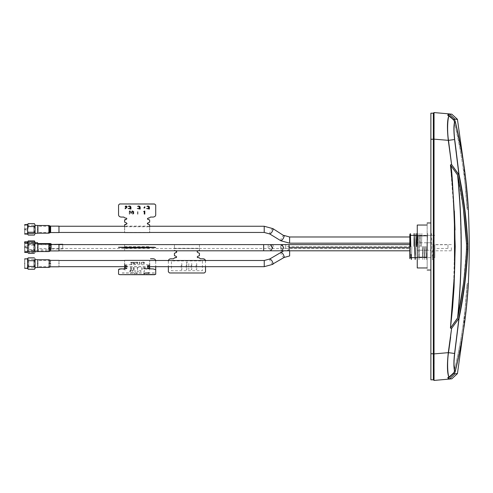<?xml version="1.0" encoding="UTF-8"?>
<svg xmlns="http://www.w3.org/2000/svg" width="493" height="493" viewBox="0 0 493 493"><rect width="100%" height="100%" fill="white"/><g stroke="black" fill="none" stroke-linecap="round" stroke-linejoin="round"><path stroke-width="0.37" stroke-dasharray="2.46 1.85" d="M451.335 247.702L451.335 250.801L451.335 247.702M434.844 247.702L434.844 250.801L434.844 247.702M410.071 247.702L410.071 250.801L410.071 247.702M289.058 250.801L289.058 244.608M410.071 248.472L410.071 244.75L410.071 248.472L285.693 248.472L285.693 244.75L285.693 248.472L281.312 248.472L282.631 246.611L281.312 244.75L279.999 246.611L281.312 248.472L272.555 248.472L273.868 246.611L272.555 244.75L271.242 246.611L272.555 248.472L37.943 248.472L37.943 246.611C37.918 250.604 37.918 250.604 37.918 246.611C37.918 250.604 37.918 250.604 37.918 246.611C37.918 242.618 37.918 242.618 37.918 246.611C37.918 242.618 37.918 242.618 37.918 246.611L37.918 251.541M410.071 244.75L37.943 244.75L37.943 246.611C37.918 242.014 37.918 242.014 37.918 246.611C37.918 251.208 37.918 251.208 37.918 246.611C37.918 251.208 37.918 251.208 37.918 246.611L37.943 244.75M434.844 246.5L434.844 257.648L434.844 246.5M410.071 235.352L410.071 257.648M447.971 244.75L447.971 248.472L447.971 244.75L434.844 244.75L434.844 248.472L434.844 244.75M447.971 248.472L434.844 248.472M174.43 244.627L174.43 248.595L199.449 248.595L199.449 244.627L174.43 244.627L174.43 248.595M199.449 244.627L199.449 248.595M455.057 120.816C458.515 134.632 461.405 149.12 463.722 164.274C465.238 172.55 468.054 200.035 468.245 208.009L467.937 207.886C466.304 178.657 461.916 149.607 454.762 120.73C461.916 149.607 466.304 178.657 467.937 207.886L468.245 208.083M463.26 331.74L467.074 283.95L466.982 285.546L467.937 285.114C466.304 314.343 461.916 343.393 454.762 372.27C461.916 343.393 466.304 314.343 467.937 285.114L468.128 283.481L467.937 285.114L468.245 284.991C468.054 292.965 465.238 320.444 463.722 328.726C461.405 343.88 458.515 358.368 455.057 372.184M468.35 283.161L467.074 283.95L466.982 285.546C465.349 314.694 460.967 343.67 453.831 372.474C460.967 343.67 465.349 314.694 466.982 285.546L468.245 284.991L468.301 283.962M468.344 283.247L468.319 283.648M449.351 379.092L454.799 374.008L453.831 372.474L448.254 377.49L449.012 377.367L447.897 377.749L449.308 379.08L434.031 380.436L434.05 378.433M448.913 377.416L454.823 372.178L448.913 377.416M448.987 377.57L447.662 377.786L448.383 378.821M457.442 373.595L454.811 373.768M454.799 374.008C458.17 373.749 458.17 373.749 454.799 374.008L454.127 373.084M455.002 372.283L449.092 377.521M449.16 377.533C447.582 375.099 447.003 362.047 448.482 352.655L448.815 350.4M454.583 353.469L448.279 352.655L451.594 328.449L458.921 318.268L454.7 353.487L459.063 318.312M454.977 372.381L453.917 361.221M455.094 372.19C453.806 368.733 453.671 362.503 454.7 353.487M450.633 337.138L451.594 328.449L450.448 328.067L453.32 298.616L455.027 229.96M458.792 318.164L451.594 328.449M460.388 282.021L457.59 318.17C462.317 270.392 462.317 222.608 457.59 174.83L463.457 209.377M463.451 283.685L466.47 249.581M464.763 284.11L459.057 318.355L458.767 318.195C463.457 295.541 466.366 272.555 467.493 249.248L467.493 243.752C466.366 220.451 463.457 197.465 458.761 174.793M464.77 284.079L467.795 249.378L466.489 249.248M466.557 246.5L466.489 243.752L467.795 243.622L464.763 208.896M461.238 251.781L460.252 208.379M457.59 174.83L450.454 164.921L451.594 164.551L458.089 173.838M464.757 208.847L459.057 174.633L455.994 148.621M454.977 120.619C453.689 124.119 453.554 130.417 454.583 139.531L458.539 170.775M455.97 148.442L455.883 147.795M455.871 147.678L455.661 146.199M455.643 146.045L454.848 140.499M454.7 139.513C453.671 130.497 453.806 124.267 455.094 120.81M448.815 142.6L451.594 164.551L458.946 174.682M454.343 211.133L450.454 164.921L454.41 217.148M448.957 377.632C447.2 373.183 446.972 364.857 448.279 352.655L434.031 353.9L434.031 139.1L433.359 139.1L433.359 379.82L434.031 380.436L433.359 379.82L433.359 353.746L433.359 379.82L430.882 379.82L430.882 353.746L433.359 353.746L433.359 139.1M467.795 249.378L467.82 248.836M467.845 247.967L467.863 246.919M467.863 246.5L467.82 244.152M468.282 208.693L468.338 209.691M467.937 207.886C468.19 210.024 468.19 210.024 467.937 207.886C468.19 210.024 468.19 210.024 467.937 207.886L466.982 207.454L467.074 209.05L466.982 207.454C465.349 178.306 460.967 149.33 453.831 120.526L453.831 120.526C460.967 149.33 465.349 178.306 466.982 207.454L467.937 207.886M468.35 209.839L467.074 209.05L463.26 161.26L454.959 120.68M454.127 119.916L454.799 118.992C458.17 119.251 458.17 119.251 454.799 118.992L449.351 113.908M457.442 119.405L454.996 119.201M447.897 115.251L449.012 115.633L448.254 115.51L453.714 120.335L447.897 115.251L449.308 113.92C452.777 114.29 452.814 114.314 449.419 113.988M448.383 114.179L449.197 113.901M447.662 115.214L448.987 115.43M454.583 139.531L448.279 140.345C446.972 128.143 447.2 119.817 448.957 115.368M434.031 137.683L434.05 129M434.05 117.155L434.05 114.542M449.197 113.895L434.031 112.564L433.359 113.18L433.359 139.254L430.882 139.254L430.882 353.746M448.482 140.345C447.028 130.922 447.564 117.864 449.16 115.467M454.823 120.822L448.913 115.584L454.823 120.822M449.092 115.479L455.002 120.717M451.594 164.551L448.279 140.345L434.031 139.1M434.05 368.672L434.05 363.988M449.419 379.012C452.814 378.686 452.777 378.71 449.308 379.08M447.897 377.749L453.714 372.665L453.979 373.219M124.63 229.35C124.63 225.19 124.63 225.19 124.63 229.35C124.63 233.503 124.63 233.503 124.63 229.35M149.65 229.35C149.65 225.19 149.65 225.19 149.65 229.35C149.65 233.503 149.65 233.503 149.65 229.35M124.63 263.589C124.63 267.742 124.63 267.742 124.63 263.589C124.63 259.435 124.63 259.435 124.63 263.589M149.65 263.589C149.65 267.742 149.65 267.742 149.65 263.589C149.65 259.435 149.65 259.435 149.65 263.589M134.835 262.492L134.447 263.749L135.199 264.34L135.199 263.749L135.785 263.749L135.199 263.502L135.199 262.522L135.945 262.116L134.835 262.492M28.797 246.611L28.797 245.989L28.797 246.611C28.797 250.093 28.797 250.093 28.797 246.611C28.797 243.129 28.797 243.129 28.797 246.611M25.581 246.611L25.581 245.989L25.581 247.227L25.581 246.611L24.989 246.611L25.581 246.611M25.581 229.35L25.581 228.727L25.581 229.35M131.138 269.683L131.668 269.381L131.428 269.881L130.62 270.121L129.881 269.911L129.795 269.049L131.36 268.155L130.688 267.761L129.573 268.321L129.795 267.742L131.514 267.699L131.569 268.605L130.035 269.455L131.138 269.683M131.532 264.236L132.069 263.934L131.828 264.433L131.021 264.673L130.281 264.464L130.195 263.601L131.76 262.707L131.089 262.313L129.967 262.874L130.195 262.294L131.914 262.251L131.964 263.157L130.435 264.008L131.532 264.236M186.816 263.638L186.816 269.628L186.2 269.628L186.2 263.638L186.816 263.638M132.968 272.524L135.255 273.972L132.968 272.524M28.804 263.589L28.804 263.589C28.804 267.07 28.804 267.07 28.804 263.589C28.804 260.107 28.804 260.107 28.804 263.589M137.559 270.09L137.559 267.791L139.143 267.502L137.153 267.502L137.153 270.09L137.559 270.09M147.487 269.049L145.916 269.196L145.916 267.502L146.883 268.987L147.259 267.502L147.623 267.502L147.487 269.049M187.278 262.005L186.939 262.473L186.471 262.005L186.878 262.559L186.49 263.096L186.939 262.646L187.395 263.096L187.007 262.559L187.278 262.005M181.862 263.638L181.862 269.628L181.245 269.628L181.245 263.638L181.862 263.638M196.725 263.638L196.725 269.628L196.109 269.628L196.109 263.638L196.725 263.638M37.918 248.694L37.918 246.716L37.918 248.694M58.975 244.485L58.975 250.925M144.283 270.423L144.283 271.44L143.648 271.526L144.794 271.742L144.794 270.423L144.283 270.423M155.72 260.988L155.72 266.682L155.671 260.489M141.405 262.492L141.016 263.749L141.774 264.34L141.774 263.749L142.36 263.749L141.774 263.502L141.774 262.522L142.514 262.116L141.405 262.492M146.174 272.611L146.174 273.221L144.424 273.221L144.424 272.611L143.919 272.611L143.919 273.917L144.424 273.917L144.424 273.368L146.174 273.368L146.174 273.917L146.686 273.917L146.686 272.611L146.174 272.611M58.975 226.127L58.975 232.567M37.918 233.189L37.918 225.504M191.771 263.638L191.771 269.628L191.155 269.628L191.155 263.638L191.771 263.638M144.924 267.909L144.129 267.97L145.041 268.365L144.924 267.909M145.54 267.502L145.232 269.061L144.061 269.061L143.839 268.697L145.059 268.654L143.907 268.291L143.907 267.625L145.54 267.502M136.598 263.145L137.097 263.521L137.565 263.145L136.598 263.145M136.752 262.436L136.579 262.892L137.978 262.892L137.732 263.552L136.493 263.57L136.475 262.251L137.146 262.023L137.991 262.633L136.752 262.436M133.788 269.683L134.324 269.381L134.084 269.881L133.276 270.121L132.531 269.911L132.444 269.049L134.016 268.155L133.344 267.761L132.223 268.321L132.444 267.742L134.17 267.699L134.219 268.605L132.691 269.455L133.788 269.683M430.882 222.965L430.882 242.784L427.166 242.784L430.882 242.784L430.882 223.039L430.882 269.961L430.882 250.216L427.166 250.216L430.882 250.216L430.882 270.035M427.166 222.965L427.166 270.035M149.367 272.604L147.278 272.604L148.744 273.338L147.364 273.467L149.262 273.467L147.795 272.734L149.367 272.604M124.63 226.712L149.65 226.78L149.65 224.814M118.56 204.903L118.56 215.047M155.72 204.971L155.72 215.047L155.72 204.971M125.992 222.7L126.978 223.508M147.302 223.508L148.288 222.7M149.65 222.195L149.65 219.977M147.425 218.775L148.288 218.072M133.591 213.679L133.591 211.485M137.744 214.061L137.744 211.768M417.257 246.451L417.257 257.87L417.257 250.216L427.166 250.216L427.166 267.958L427.166 225.042L427.166 242.784L417.257 242.784L417.257 235.771L427.166 235.771M427.166 250.216L417.257 250.216L417.257 257.229L427.166 257.229M417.257 257.229L417.257 267.958M417.257 225.042L417.257 235.771M417.257 244.454L417.257 234.921M418.539 246.5L418.058 233.491L417.516 246.5L417.996 233.491L418.958 259.509L419.919 233.491L420.461 246.5L419.981 233.491L419.019 259.509L418.539 246.5M415.975 235.352L415.346 257.648M415.285 257.648L415.913 235.352M414.052 235.352L413.738 246.5L413.991 235.352M409.819 246.5L409.819 250.801L409.819 244.608L410.133 246.525L410.065 250.801M410.466 233.645L410.133 246.525M411.507 257.648L411.821 246.5L411.445 257.648M430.882 246.5L430.882 232.875L430.882 246.5M433.359 113.18L430.882 113.18L430.882 139.254M421.903 233.497L421.416 246.5L421.842 233.497M423.339 246.5L422.858 259.509L422.378 246.5M422.316 246.5L422.797 259.509L423.277 246.5M425.262 246.5L424.781 259.509L424.239 246.5L424.719 259.509L425.2 246.5M427.665 233.491L426.698 259.509L426.155 246.5L426.636 259.509L427.604 233.491M433.359 246.5L433.359 233.491L433.359 259.509L432.398 259.509L432.848 247.72M431.437 233.491L432.398 259.509M432.879 246.5L433.359 233.491M28.243 243.752L27.62 246.611L27.62 242.322L27.62 246.611L28.243 243.752L27.62 242.322L28.243 243.752L34.436 243.752L35.058 246.611L34.436 243.752L35.058 242.322L34.436 243.752L28.243 243.752M27.62 246.611C27.62 240.381 27.62 240.381 27.62 246.611L27.62 251.566L27.62 250.9L28.243 252.33L27.62 250.9L28.243 249.47L27.62 246.611L28.243 249.47L34.436 249.47L35.058 246.611L35.058 250.9L34.436 249.47L28.243 249.47L27.62 250.9L27.62 246.611C27.62 252.841 27.62 252.841 27.62 246.611C27.62 252.841 27.62 252.841 27.62 246.611L27.62 242.87M27.62 251.566L28.243 252.33L34.436 252.33L35.058 250.9L34.436 252.33L35.058 250.9L35.058 251.566M34.436 240.892L35.058 242.322L35.058 246.611L34.436 249.47L35.058 250.9M28.243 240.892L27.62 242.322L27.62 241.656M35.058 241.656L35.058 242.322M24.773 246.611C24.773 252.841 24.773 252.841 24.773 246.611C24.773 252.841 24.773 252.841 24.773 246.611C24.773 240.381 24.773 240.381 24.773 246.611C24.773 251.886 24.773 251.886 24.773 246.611C24.773 251.886 24.773 251.886 24.773 246.611C24.773 241.336 24.773 241.336 24.773 246.611C24.773 241.336 24.773 241.336 24.773 246.611L24.65 246.611C24.65 241.176 24.65 241.176 24.65 246.611L24.773 242.87M33.752 243.074L33.752 250.148M24.65 246.611C24.65 252.681 24.65 252.681 24.65 246.611C24.65 240.535 24.65 240.535 24.65 246.611M62.691 246.611C62.691 243.573 62.691 243.573 62.691 246.611C62.691 243.573 62.691 243.573 62.691 246.611C62.691 249.649 62.691 249.649 62.691 246.611C62.691 249.649 62.691 249.649 62.691 246.611M51.543 246.611C51.543 249.649 51.543 249.649 51.543 246.611C51.543 249.649 51.543 249.649 51.543 246.611C51.543 243.573 51.543 243.573 51.543 246.611C51.543 243.573 51.543 243.573 51.543 246.611M50.366 246.611C50.366 250.604 50.366 250.604 50.366 246.611C50.366 250.604 50.366 250.604 50.366 246.611C50.366 242.618 50.366 242.618 50.366 246.611L50.366 244.454M35.058 246.611C35.058 241.539 35.058 241.539 35.058 246.611C35.058 251.683 35.058 251.683 35.058 246.611C35.058 251.683 35.058 251.683 35.058 246.611L35.058 243.77M35.058 242.679L35.058 252.126M37.548 246.611C37.548 251.683 37.548 251.683 37.548 246.611C37.548 251.683 37.548 251.683 37.548 246.611C37.548 241.539 37.548 241.539 37.548 246.611L37.548 243.77M124.532 267.958L124.205 268.79L124.513 269.634L125.068 269.831L126.202 269.24L125.912 269.831L124.187 269.8L123.792 268.79L124.224 267.773L125.117 267.471M35.058 224.395L35.058 225.036L34.436 223.625M35.058 225.036L35.058 229.3L34.436 226.441L35.058 225.079M34.436 232.16L35.058 229.3L35.058 233.614L34.436 232.16L28.243 232.16L27.62 229.3L28.243 226.441L27.62 225.036L28.243 223.625M24.65 229.35C24.65 235.42 24.65 235.42 24.65 229.35C24.65 223.274 24.65 223.274 24.65 229.35L24.65 229.307M33.752 229.35C33.752 224.075 33.752 224.075 33.752 229.35C33.752 224.075 33.752 224.075 33.752 229.35C33.752 234.619 33.752 234.619 33.752 229.35C33.752 234.619 33.752 234.619 33.752 229.35M24.773 229.35C24.773 235.58 24.773 235.58 24.773 229.35C24.773 223.113 24.773 223.113 24.773 229.35L24.773 229.387M27.62 229.35C27.62 235.58 27.62 235.58 27.62 229.35C27.62 223.113 27.62 223.113 27.62 229.35M27.62 234.304L28.243 232.16M28.243 235.069L27.62 233.614L27.62 225.079M34.436 235.069L35.058 233.614M34.436 226.441L28.243 226.441M37.918 229.35C37.918 224.753 37.918 224.753 37.918 229.35C37.918 224.753 37.918 224.753 37.918 229.35C37.918 233.941 37.918 233.941 37.918 229.35C37.918 233.941 37.918 233.941 37.918 229.35C37.918 233.343 37.918 233.343 37.918 229.35C37.918 233.343 37.918 233.343 37.918 229.35C37.918 225.35 37.918 225.35 37.918 229.35C37.918 225.35 37.918 225.35 37.918 229.35M37.548 229.35C37.548 224.272 37.548 224.272 37.548 229.35C37.548 234.421 37.548 234.421 37.548 229.35M35.058 229.35C35.058 234.421 35.058 234.421 35.058 229.35C35.058 224.272 35.058 224.272 35.058 229.35M28.797 247.702L25.581 247.702L28.797 247.702M25.581 247.739L24.989 247.702L25.581 247.702M285.693 246.611C285.693 248.817 285.693 248.817 285.693 246.611C285.693 248.817 285.693 248.817 285.693 246.611L409.572 246.611L285.693 246.611C285.693 244.214 285.693 244.214 285.693 246.611C285.693 244.214 285.693 244.214 285.693 246.611M124.63 246.611L149.65 246.611L124.63 246.611C124.63 244.053 124.63 244.053 124.63 246.611C124.63 249.168 124.63 249.168 124.63 246.611M34.954 267.138L34.442 266.448L35.058 263.589L35.058 268.543M24.779 263.589C24.779 268.858 24.779 268.858 24.779 263.589C24.779 268.858 24.779 268.858 24.779 263.589C24.779 258.314 24.779 258.314 24.779 263.589C24.779 258.314 24.779 258.314 24.779 263.589C24.779 257.352 24.779 257.352 24.779 263.589C24.779 269.819 24.779 269.819 24.779 263.589M33.758 263.589C33.758 268.858 33.758 268.858 33.758 263.589C33.758 268.858 33.758 268.858 33.758 263.589C33.758 258.314 33.758 258.314 33.758 263.589C33.758 258.314 33.758 258.314 33.758 263.589M24.656 263.589C24.656 258.153 24.656 258.153 24.656 263.589C24.656 269.018 24.656 269.018 24.656 263.589C24.656 257.512 24.656 257.512 24.656 263.589C24.656 269.659 24.656 269.659 24.656 263.589M27.626 268.543L27.626 263.589C27.626 269.819 27.626 269.819 27.626 263.589C27.626 257.352 27.626 257.352 27.626 263.589L28.249 260.729L27.626 259.293L28.249 257.864M28.249 269.307L27.626 267.878L28.249 266.448L27.626 263.589L27.626 258.634M34.954 268.617L35.058 267.878M28.249 266.448L34.442 266.448M35.058 263.589L34.442 260.729L35.058 259.293L35.058 263.589C35.058 268.66 35.058 268.66 35.058 263.589C35.058 258.511 35.058 258.511 35.058 263.589M28.249 260.729L34.442 260.729M37.924 263.589C37.924 258.991 37.924 258.991 37.924 263.589C37.924 258.991 37.924 258.991 37.924 263.589C37.924 268.18 37.924 268.18 37.924 263.589C37.924 268.18 37.924 268.18 37.924 263.589C37.918 267.582 37.918 267.582 37.918 263.589C37.918 267.582 37.918 267.582 37.918 263.589C37.918 259.589 37.918 259.589 37.918 263.589C37.918 259.589 37.918 259.589 37.918 263.589C37.924 258.634 37.924 258.634 37.924 263.589C37.924 268.543 37.924 268.543 37.924 263.589C37.924 259.435 37.924 259.435 37.924 263.589C37.924 267.742 37.924 267.742 37.924 263.589M37.548 263.589C37.548 258.511 37.548 258.511 37.548 263.589C37.548 268.66 37.548 268.66 37.548 263.589M408.999 247.702L289.058 247.702C289.058 251.701 289.058 251.701 289.058 247.702C289.058 243.708 289.058 243.708 289.058 247.702M58.975 244.608L37.918 244.608L37.918 250.801L58.975 250.801M37.918 250.801L37.918 244.608M24.773 247.702C24.773 252.977 24.773 252.977 24.773 247.702C24.773 252.977 24.773 252.977 24.773 247.702C24.773 242.433 24.773 242.433 24.773 247.702C24.773 242.433 24.773 242.433 24.773 247.702C24.773 241.471 24.773 241.471 24.773 247.702C24.773 253.938 24.773 253.938 24.773 247.702M33.752 247.702C33.752 252.977 33.752 252.977 33.752 247.702C33.752 242.433 33.752 242.433 33.752 247.702M24.65 247.702C24.65 242.273 24.65 242.273 24.65 247.702C24.65 253.137 24.65 253.137 24.65 247.702C24.65 241.632 24.65 241.632 24.65 247.702C24.65 253.778 24.65 253.778 24.65 247.702M27.62 247.702C27.62 253.938 27.62 253.938 27.62 247.702C27.62 241.471 27.62 241.471 27.62 247.702M27.62 243.56L27.62 252.126L28.243 250.838L27.62 247.979L28.243 245.126L27.62 243.283L28.243 244.571L27.62 247.424L27.62 251.849L28.243 250.284L34.436 250.284L35.058 251.849L35.058 247.424L34.436 250.284M27.62 243.283L27.62 247.424L28.243 250.284M35.058 243.283L34.436 244.571L35.058 247.424L35.058 243.283M28.243 244.571L34.436 244.571M37.918 247.702C37.918 243.111 37.918 243.111 37.918 247.702C37.918 243.111 37.918 243.111 37.918 247.702C37.918 252.299 37.918 252.299 37.918 247.702C37.918 252.299 37.918 252.299 37.918 247.702M37.548 247.702C37.548 242.63 37.548 242.63 37.548 247.702C37.548 252.78 37.548 252.78 37.548 247.702M35.058 247.702C35.058 252.78 35.058 252.78 35.058 247.702C35.058 242.63 35.058 242.63 35.058 247.702M35.058 252.65L35.058 251.849M33.752 245.126L28.243 245.126M33.752 250.838L28.243 250.838M139.408 262.054L139.408 263.749M139.778 263.749L139.778 262.054M124.63 247.702C124.63 251.861 124.63 251.861 124.63 247.702C124.63 243.548 124.63 243.548 124.63 247.702M58.981 263.589C58.981 259.435 58.981 259.435 58.981 263.589C58.981 267.742 58.981 267.742 58.981 263.589M155.72 260.926L155.72 266.682M154.482 272.906L122.196 272.906M124.63 248.238L149.65 248.238M154.482 273.023L122.196 273.023M126.972 266.078L125.992 266.485M125.992 268.512C127.108 268.488 127.108 268.278 125.992 267.896M124.63 264.704L149.65 264.71M121.038 268.95L118.56 269.77M130.965 270.411L129.973 271.409L129.973 270.411L129.462 270.411L129.462 271.711L130.146 271.711L131.138 270.7L132.124 271.711L132.796 271.711L132.796 270.411L132.284 270.411L132.284 271.409L130.965 270.411M141.195 271.144L140.764 270.509L140.006 270.398L138.823 270.99L139.254 271.631L140.006 271.735L141.195 271.144M131.495 272.604L131.495 272.943L130.066 273.091L132.001 273.923L132.001 273.085L132.457 272.943L131.495 272.604M136.327 273.751L136.241 273.412L137.855 273.091L136.006 272.691L135.661 272.986L137.337 273.073L135.791 273.239L135.92 273.886M135.433 270.417L134.922 270.411L134.922 271.711L135.606 271.711L136.592 270.7L137.584 271.711L138.25 271.711L138.25 270.411L137.744 270.417M168.359 260.988L168.359 266.682M204.281 272.999L169.598 272.968M205.439 260.489L205.519 271.908L204.281 272.906M205.47 260.489L205.519 260.926M176.654 256.952L175.791 256.194M176.777 251.837L174.43 250.419L174.43 248.293L199.449 248.293L199.449 250.419L198.833 250.962M198.087 256.132L197.225 256.958M133.209 262.301L133.806 262.923L132.981 262.695L133.209 262.301M134.312 262.054L133.997 263.613L132.827 263.613L132.605 263.25L133.825 263.207L132.672 262.843L132.672 262.177L134.312 262.054M188.801 263.638L188.801 269.634L188.801 263.638M202.426 260.92L202.426 270.725L171.453 270.725L171.453 260.92L202.426 260.92M143.321 263.404L144.141 263.151L143.321 263.404M143.321 262.436L143.155 262.892L144.548 262.892L144.307 263.552L143.069 263.57L143.05 262.251L143.722 262.023L144.566 262.633L143.321 262.436M148.418 267.65L149.847 267.502L149.847 270.09L149.478 270.09L149.478 268.987L148.381 269.049L148.418 267.65M143.081 267.668L143.081 269.049L141.959 268.999L141.959 270.09L141.596 270.09L141.596 267.502L143.081 267.668M468.27 284.516L468.245 284.991C466.612 314.22 462.224 343.276 455.076 372.16L448.932 377.576M24.977 229.331L25.581 228.727L28.797 228.727M37.943 246.611L37.943 248.472M409.572 246.611L409.572 244.75L409.572 246.611M453.979 119.781L454.799 118.992M433.359 353.9L434.031 353.9M48.899 251.541L48.899 243.862M49.522 247.702C49.522 242.963 49.522 242.963 49.522 247.702C49.522 252.441 49.522 252.441 49.522 247.702M50.015 247.702C50.015 252.071 50.015 252.071 50.015 247.702C50.015 243.332 50.015 243.332 50.015 247.702M50.637 250.925L50.637 244.485M50.637 232.567L50.637 226.127M50.015 225.96L50.015 232.733M48.899 233.189L48.899 225.504M49.522 229.35C49.522 224.605 49.522 224.605 49.522 229.35C49.522 234.089 49.522 234.089 49.522 229.35M268.174 246.611C268.174 244.405 268.174 244.405 268.174 246.611C268.174 244.405 268.174 244.405 268.174 246.611C268.174 248.817 268.174 248.817 268.174 246.611C268.174 248.817 268.174 248.817 268.174 246.611M263.669 250.801L263.669 244.608M270.817 250.801L269.03 247.702L270.817 244.608M281.91 250.801L280.116 247.702L281.91 244.608M289.631 250.801L289.631 255.54M273.011 264.26C271.477 263.7 270.343 262.091 269.603 259.429L269.776 258.979M280.862 252.188L280.69 252.638C281.429 255.3 282.563 256.908 284.097 257.469M264.242 266.269L264.242 260.489M289.607 236.979L289.607 243.172M280.837 240.75L280.665 240.294C281.404 237.632 282.538 236.024 284.073 235.463M272.98 228.672C271.446 229.233 270.312 230.847 269.579 233.503L269.745 233.959M264.211 232.443L264.211 226.663M48.906 263.589C48.906 268.543 48.906 268.543 48.906 263.589C48.906 258.634 48.906 258.634 48.906 263.589M49.522 263.589C49.522 258.85 49.522 258.85 49.522 263.589C49.522 268.328 49.522 268.328 49.522 263.589M50.021 263.589C50.021 259.219 50.021 259.219 50.021 263.589C50.021 267.958 50.021 267.958 50.021 263.589M50.643 263.589C50.643 267.742 50.643 267.742 50.643 263.589C50.643 259.435 50.643 259.435 50.643 263.589M451.335 250.801L434.844 250.801M434.844 257.648L417.257 257.648M434.844 235.352L417.257 235.352M451.335 244.608L434.844 244.608M465.318 175.773L465.497 177.203M449.135 115.491L454.959 120.649L449.135 115.491M449.135 377.509L454.959 372.351M149.65 226.127L124.63 226.127M149.65 266.805L124.63 266.805M28.797 245.989L25.581 245.989M24.983 246.636L25.581 247.227L28.797 247.227M24.977 229.362L25.581 229.966L28.797 229.966M33.752 250.697L24.773 250.697M33.752 242.525L24.65 242.402M24.65 251.319L27.62 251.442M51.543 248.965L62.691 248.965M51.568 249.008L50.366 249.711L37.918 249.711M37.918 250.173L37.548 250.543L35.058 250.543M33.752 225.258L27.626 225.258M27.62 225.258L24.65 225.135M27.62 233.435L24.65 233.559M28.797 248.324L25.581 248.324L24.977 247.72M409.572 244.75L285.693 244.75M33.758 267.674L24.656 267.798M33.758 259.497L24.656 259.373M149.65 266.682L124.63 266.682M58.981 266.682L37.918 266.682M149.65 260.489L124.63 260.489M58.981 260.489L37.918 260.489M289.631 249.76L283.734 250.801M27.62 251.794L24.65 251.917M27.62 243.616L24.65 243.493M149.65 232.443L124.63 232.443M58.975 232.443L37.918 232.443M149.65 226.25L124.63 226.25M58.975 226.25L37.918 226.25"/><path stroke-width="0.74" d="M410.071 244.608L289.058 244.608L289.058 250.801L410.071 250.801M411.113 257.648L410.071 257.648L410.349 235.352M454.977 120.619C453.689 124.119 453.554 130.417 454.583 139.531L458.921 174.732L451.594 164.551L450.448 164.933L457.75 175.268C462.416 197.675 465.33 220.507 466.489 243.752L463.457 209.377M455.094 120.81C453.806 124.267 453.671 130.497 454.7 139.513L448.482 140.345L448.815 142.6M459.051 174.621C463.673 196.658 466.588 219.656 467.795 243.622L467.795 249.378C466.588 273.338 463.673 296.336 459.057 318.367L454.7 353.487C453.671 362.503 453.806 368.733 455.094 372.19M454.848 140.499L459.063 174.688M455.057 372.184C458.515 358.368 461.405 343.88 463.722 328.726C465.238 320.45 468.054 292.965 468.245 284.991L468.35 283.155C469.509 258.72 469.509 234.28 468.35 209.845L468.245 208.009C468.054 200.016 465.238 172.562 463.722 164.28C461.405 149.126 458.515 134.638 455.057 120.816M449.4 379.012L447.909 377.743M448.383 378.821L449.308 379.08L434.031 380.436L433.359 379.82L434.031 380.436L434.031 137.683M454.127 373.084L454.799 374.008C458.17 373.749 458.17 373.749 454.799 374.008L449.437 379.006M451.699 378.889L457.227 373.817M454.916 373.799L457.442 373.595L463.26 331.74M453.917 361.221L454.343 355.453M448.815 350.4L450.633 337.138M454.41 217.148L454.534 272.678L450.448 328.067L457.75 317.732L463.451 283.685M466.47 249.581L466.489 243.752L467.493 243.752L467.493 249.248C466.366 272.549 463.457 295.535 458.761 318.207L458.915 318.33M466.557 246.475L466.489 249.248C465.33 272.493 462.416 295.325 457.75 317.732C462.422 270.244 462.422 222.756 457.75 175.268L460.252 208.379M460.388 282.021L461.238 251.781M458.089 173.838L458.761 174.793C463.457 197.459 466.366 220.445 467.493 243.752L467.795 243.622M458.946 174.682L458.539 170.775M455.027 229.96L454.343 211.133M467.795 249.378L466.489 249.248M467.82 248.836L467.845 247.967M467.863 246.919L467.863 246.5M467.82 244.152L467.802 243.739M468.245 208.083L468.282 208.693M464.659 170.763L457.442 119.405L454.916 119.201L454.127 119.916M434.05 114.542L434.031 112.564L449.24 113.895L454.799 118.992C458.17 119.251 458.17 119.251 454.799 118.992L454.916 119.201M448.254 115.51L447.662 115.214L448.383 114.179M434.05 129L434.05 117.155M433.359 113.18L430.882 113.18L430.882 379.82L433.359 379.82L433.359 113.18L434.031 112.564L449.314 113.901L434.031 112.564L434.031 139.1L433.359 139.1L448.482 140.345L451.594 164.551L458.792 174.836M434.05 378.433L434.05 368.672M434.05 363.988L434.031 353.9L433.359 353.9L433.359 139.254L430.882 139.254M449.419 379.012C452.814 378.686 452.777 378.71 449.308 379.08L449.141 379.111M448.254 377.49L447.897 377.749M449.092 377.521L455.002 372.283M457.59 174.83C462.317 222.608 462.317 270.392 457.59 318.17L450.454 328.079L451.594 328.449L458.952 318.355M454.7 353.487L448.482 352.655L451.594 328.449L458.946 318.318L454.583 353.469C453.554 362.583 453.689 368.881 454.977 372.381M450.448 164.933C451.791 164.89 453.375 192.06 455.218 246.451L454.059 287.277L452.599 307.644L450.454 328.079C456.5 273.769 456.5 219.391 450.448 164.933M448.957 115.368C447.2 119.817 446.972 128.143 448.279 140.345L451.594 164.551M449.16 115.467C447.582 117.901 447.003 130.953 448.482 140.345M455.002 120.717L449.092 115.479M447.897 115.251L449.308 113.92C452.777 114.29 452.814 114.314 449.419 113.988M449.185 379.105L447.662 377.786L448.987 377.57M449.16 377.533C447.564 375.136 447.028 362.078 448.482 352.655L448.279 352.655C446.972 364.857 447.2 373.183 448.957 377.632M451.594 328.449L448.279 352.655L434.031 353.9M449.24 113.914L447.662 115.214L448.987 115.43M124.63 229.35C124.63 225.19 124.63 225.19 124.63 229.35C124.63 233.503 124.63 233.503 124.63 229.35M149.65 229.35C149.65 225.19 149.65 225.19 149.65 229.35C149.65 233.503 149.65 233.503 149.65 229.35M124.63 263.589C124.63 267.742 124.63 267.742 124.63 263.589C124.63 259.435 124.63 259.435 124.63 263.589M149.65 263.589C149.65 267.742 149.65 267.742 149.65 263.589C149.65 259.435 149.65 259.435 149.65 263.589M144.283 214.048L144.283 211.719L143.648 211.509L144.794 211.022L144.794 214.048L144.283 214.048M133.369 247.628L134.336 247.585L133.369 247.628M140.813 247.56L143.093 247.511L140.813 247.56M50.637 244.485L48.899 243.862L37.918 243.862L37.918 251.541L48.899 251.541L50.637 250.925L58.975 250.925L58.975 244.485L50.637 244.485L50.637 250.925M150.519 258.807L153.243 258.745L150.519 258.807M155.72 266.682L155.72 271.939M58.975 226.127L50.637 226.127L50.637 232.567L58.975 232.567L58.975 226.127M50.637 232.567L50.015 232.733L50.015 225.96L50.637 226.127M50.015 225.96L48.899 225.504L37.918 225.504L37.918 233.189L48.899 233.189L50.015 232.733M131.582 247.56L133.862 247.511L131.582 247.56M427.166 250.216L427.166 242.784M149.65 224.888L149.65 226.78M119.799 203.892L118.56 204.977L118.56 215.047M149.65 217.696L150.519 217.062L153.243 217.062C154.74 216.815 155.566 216.144 155.72 215.047L155.72 204.971L154.482 203.966L119.799 203.966L154.482 204.034M118.56 214.973C118.714 216.156 119.54 216.852 121.038 217.062L123.761 217.062L124.63 217.696M125 217.998L125.992 218.066C127.108 218.417 127.108 218.886 125.992 219.477L124.63 220.057L124.63 222.201L124.63 219.946L125.247 219.403M124.63 222.127L125.992 222.7C127.268 223.36 127.268 223.896 125.992 224.315L124.63 224.888L124.63 226.786L124.63 224.783L125.247 224.241M126.978 223.508L125.992 224.315M149.65 224.814L147.302 223.508M148.288 224.315C147.013 223.896 147.013 223.36 148.288 222.7L149.65 222.195L149.65 220.057M149.65 219.977L148.288 219.484C147.173 219.126 147.173 218.658 148.288 218.072M148.288 219.403L147.425 218.775M148.288 217.998L149.28 217.998M137.744 214.061L137.744 211.768M133.591 213.679L133.591 211.485M143.888 207.923L144.843 207.923L144.843 206.647L143.888 207.923M128.402 206.32L129.449 206L130.503 206.327L130.867 207.011L129.449 206.327L128.759 206.555M137.633 206.32L138.681 206L139.735 206.327L140.104 207.011L138.681 206.327L137.991 206.555M146.871 206.32L147.912 206L148.972 206.327L149.336 207.011L147.912 206.327L147.228 206.555M129.462 214.061L129.462 211.072L130.146 211.072L131.138 213.395L132.124 211.072L132.796 211.072L132.796 214.061M147.247 208.496L148.627 208.533L148.892 207.849L148.282 207.522L149.397 207.522L149.397 209.063L146.569 208.484M138.015 208.496L139.39 208.533L139.655 207.849L139.044 207.522L140.166 207.522L140.166 209.063L137.337 208.484M128.778 208.496L130.158 208.533L130.423 207.849L129.813 207.522L130.935 207.522L130.935 209.063L128.1 208.484M125.031 208.742L126.652 206.783L126.153 206.327L125.123 207.048L125.462 206.222L126.134 206L127.163 206.783L125.616 208.687M427.166 257.229L417.257 257.229L417.257 267.958L427.166 267.958M417.257 257.229L417.257 235.771L427.166 235.771M417.257 235.771L417.257 225.042L427.166 225.042M416.08 233.491L416.622 246.5L415.913 235.352M416.11 233.559L415.975 235.352M415.346 257.648L415.18 259.509L414.94 255.694L414.157 233.491L415.18 259.509M415.149 259.441L415.285 257.648M414.188 233.559L414.052 235.352M413.991 235.352L414.157 233.491M409.819 246.5C409.819 259.281 409.819 259.281 409.819 246.5C409.819 233.719 409.819 233.719 409.819 246.5M409.819 253.229L409.819 236.997C409.948 229.522 410.7 237.367 410.78 246.5L410.466 233.645L409.819 234.73L409.819 244.608M409.819 236.997L409.819 234.73M409.819 250.801L409.819 258.27M410.065 250.801L409.886 258.665M411.507 257.648L411.341 259.509L411.057 254.462L411.341 259.509M411.31 259.441L411.445 257.648M27.645 242.698L28.243 240.892L34.436 240.892L35.058 242.322L34.436 240.892M35.034 242.692L35.058 242.322M27.62 242.322L28.243 240.892M24.65 246.611C24.65 241.176 24.65 241.176 24.65 246.611C24.65 252.046 24.65 252.046 24.65 246.611C24.65 252.681 24.65 252.681 24.65 246.611C24.65 240.535 24.65 240.535 24.65 246.611M24.65 242.994L24.65 241.903M33.752 243.616L27.62 243.616L28.243 241.989L27.62 242.87L27.62 241.78L24.773 241.78M62.691 244.608L62.691 244.257L51.543 244.485M50.366 244.454L50.366 243.511L51.568 244.214M37.918 243.862L37.548 242.679L35.058 242.679M27.62 243.56L28.243 241.989L34.436 241.989L35.058 243.77L34.436 241.989L35.058 242.747M37.918 244.14L37.548 242.679M34.436 223.625L35.058 225.079L34.436 223.625L28.243 223.625L27.62 225.079L27.62 232.813M24.65 224.642L27.62 224.395L28.243 226.534L34.436 226.534L35.058 229.393L34.436 232.252L35.058 233.664L35.058 225.079L35.058 225.412L37.548 225.412L37.918 225.788M37.918 232.906L37.548 233.281L35.058 233.281L34.436 235.069L28.243 235.069L27.62 233.664L28.243 235.069M24.65 229.307L24.65 229.35C24.65 223.274 24.65 223.274 24.65 229.35C24.65 235.42 24.65 235.42 24.65 229.35L24.65 229.35M24.773 229.35C24.773 223.113 24.773 223.113 24.773 229.35C24.773 235.58 24.773 235.58 24.773 229.35M27.62 229.35C27.62 235.58 27.62 235.58 27.62 229.35C27.62 223.113 27.62 223.113 27.62 229.35M27.62 224.395L28.243 223.625M28.243 232.252L34.436 232.252M28.243 226.534L27.62 229.393M35.058 225.079L34.436 226.534M37.548 229.35C37.548 224.272 37.548 224.272 37.548 229.35C37.548 234.421 37.548 234.421 37.548 229.35M35.058 229.35C35.058 234.421 35.058 234.421 35.058 229.35C35.058 224.272 35.058 224.272 35.058 229.35M35.058 267.878L35.058 263.589L34.442 266.448L35.058 267.878L34.442 269.307L35.058 268.543L34.954 267.138M24.656 263.589C24.656 258.153 24.656 258.153 24.656 263.589C24.656 269.018 24.656 269.018 24.656 263.589C24.656 257.512 24.656 257.512 24.656 263.589C24.656 269.659 24.656 269.659 24.656 263.589M24.779 263.589C24.779 257.352 24.779 257.352 24.779 263.589C24.779 269.819 24.779 269.819 24.779 263.589M27.916 258.196L28.249 257.864L27.626 258.634L27.626 263.589C27.626 269.819 27.626 269.819 27.626 263.589C27.626 257.352 27.626 257.352 27.626 263.589L27.626 268.543L28.249 269.307L34.442 269.307L34.954 268.617M34.442 257.864L28.249 257.864L27.626 259.293L28.249 260.729L27.626 263.589L28.249 266.448L34.442 266.448M28.249 266.448L27.626 267.878L28.249 269.307M35.058 258.634L34.442 260.729L28.249 260.729M34.442 260.729L35.058 263.589L35.058 259.293M37.548 263.589C37.548 258.511 37.548 258.511 37.548 263.589C37.548 268.66 37.548 268.66 37.548 263.589M35.058 263.589C35.058 268.66 35.058 268.66 35.058 263.589C35.058 258.511 35.058 258.511 35.058 263.589M289.058 247.702C289.058 243.708 289.058 243.708 289.058 247.702C289.058 251.701 289.058 251.701 289.058 247.702L408.999 247.702M58.975 250.801L270.817 250.801L272.604 247.702L270.817 244.608L58.975 244.608M283.734 250.801L269.776 258.979C271.304 259.54 272.444 261.148 273.177 263.81L284.097 257.469L289.631 255.953L289.631 250.801M33.752 247.702C33.752 252.977 33.752 252.977 33.752 247.702C33.752 242.433 33.752 242.433 33.752 247.702M24.65 247.702C24.65 242.273 24.65 242.273 24.65 247.702C24.65 253.137 24.65 253.137 24.65 247.702C24.65 241.632 24.65 241.632 24.65 247.702C24.65 253.778 24.65 253.778 24.65 247.702M24.773 247.702C24.773 241.471 24.773 241.471 24.773 247.702C24.773 253.938 24.773 253.938 24.773 247.702M27.62 247.702C27.62 253.938 27.62 253.938 27.62 247.702C27.62 241.471 27.62 241.471 27.62 247.702M35.058 252.126L34.436 250.838L35.058 247.979L34.436 245.126L35.058 243.283M37.548 247.702C37.548 242.63 37.548 242.63 37.548 247.702C37.548 252.78 37.548 252.78 37.548 247.702M35.058 247.702C35.058 252.78 35.058 252.78 35.058 247.702C35.058 242.63 35.058 242.63 35.058 247.702M34.436 245.126L33.752 245.126M28.243 253.414L34.436 253.414M34.436 250.838L33.752 250.838M409.541 243.172L289.607 243.172L289.607 236.979L409.541 236.979M264.211 232.03L264.211 226.25L272.98 228.672L284.239 235.919C283.506 238.575 282.366 240.19 280.837 240.75L269.745 233.959L264.211 232.443L149.65 232.443M37.924 263.589C37.924 258.634 37.924 258.634 37.924 263.589C37.924 268.543 37.924 268.543 37.924 263.589M58.981 263.589C58.981 259.435 58.981 259.435 58.981 263.589C58.981 267.742 58.981 267.742 58.981 263.589M150.519 258.745L153.243 258.807C154.74 258.843 155.566 259.571 155.72 260.988M155.72 247.486L119.799 247.227M155.72 247.504L124.63 247.794M154.482 247.227L119.799 247.357M118.56 247.239L124.63 247.665M118.56 247.381L123.761 247.406M125.247 247.689L124.63 247.566M124.63 247.726L125.247 247.609M125.247 247.732L124.63 247.634M149.65 247.64L148.288 247.634M148.288 247.757L149.65 247.597M149.65 247.696L148.288 247.548M148.288 247.671L149.28 247.671M153.243 247.406L149.65 247.418M144.843 247.535L143.888 247.535L144.843 247.535M128.402 247.504L128.759 247.511M137.633 247.504L137.991 247.511M143.346 247.609L143.931 247.609M138.015 247.535L137.337 247.535M128.778 247.535L128.1 247.535M125.031 247.541L125.616 247.535M126.153 247.511L125.123 247.523L126.134 247.504M125.247 266.368L126.984 266.017L125.992 265.782L126.972 266.078M125.992 268.389C127.108 268.124 127.108 267.964 125.992 267.896C127.108 267.964 127.108 268.124 125.992 268.389M125 268.389L125.992 268.512C127.108 268.488 127.108 268.278 125.992 267.896M150.519 268.833L153.243 268.944L155.72 269.708L155.72 274.274L155.72 269.881L155.72 274.274L154.482 274.718L119.799 274.656L118.56 274.219L118.56 269.77C118.714 269.11 119.54 268.839 121.038 268.95M155.72 274.102L154.482 274.539L119.799 274.656M121.038 268.833L123.761 268.944M123.761 268.833L124.63 268.525M125.992 267.773L124.63 267.674L124.63 266.707M124.63 266.59L125.247 266.485M125.992 265.665L125.247 265.782M125.247 265.665L124.63 265.561L124.63 264.704M149.65 264.593L149.65 265.505L149.034 265.789M149.034 265.665L148.288 265.782M148.288 265.665C147.013 265.844 147.013 266.115 148.288 266.485M148.288 266.368L149.034 266.485M149.034 266.368L149.65 266.707M149.65 266.59L149.65 267.674L148.288 267.896M148.288 267.773C147.173 267.921 147.173 268.167 148.288 268.512M148.288 268.389L149.28 268.389M149.65 268.525L150.519 268.944M205.519 271.822L205.519 266.682L205.519 271.908L204.281 272.999L169.598 272.968L168.359 271.877L168.359 266.682M199.449 257.987L200.318 258.807L203.042 258.807C204.546 258.868 205.371 259.577 205.519 260.926M168.359 260.988C168.514 259.571 169.339 258.85 170.837 258.807L173.561 258.807L174.43 257.987M174.799 257.66L175.791 257.66L176.654 256.952M174.799 257.777L175.791 257.747C176.907 257.303 176.907 256.785 175.791 256.194L174.43 255.645L174.43 253.254L175.791 252.712C177.067 252.225 177.067 251.64 175.791 250.962L174.43 250.419M175.791 252.65L176.777 251.837M199.449 250.419L198.087 250.962C196.812 251.448 196.812 252.028 198.087 252.706L199.449 253.254L199.449 255.645L198.087 256.194C196.972 256.798 196.972 257.303 198.087 257.722L197.225 256.958M198.087 257.66L199.08 257.66M203.042 258.868C204.54 259.016 205.365 259.731 205.519 261.013M465.497 177.203L468.245 208.009C466.612 178.78 462.224 149.724 455.076 120.84L454.959 120.68M454.959 372.351L455.076 372.16C462.224 343.276 466.612 314.22 468.245 284.991L468.35 283.155L468.245 284.991M454.799 374.008L453.714 372.665M454.799 118.992L453.714 120.335M433.359 379.82L434.031 380.436M48.899 243.862L48.899 251.541M49.522 247.702C49.522 242.963 49.522 242.963 49.522 247.702C49.522 252.441 49.522 252.441 49.522 247.702M50.015 247.702C50.015 252.071 50.015 252.071 50.015 247.702C50.015 243.332 50.015 243.332 50.015 247.702M48.899 225.504L48.899 233.189M49.522 229.35C49.522 224.605 49.522 224.605 49.522 229.35C49.522 234.089 49.522 234.089 49.522 229.35M430.882 353.746L433.359 353.746M263.669 244.608L263.669 250.801M270.817 244.608L281.91 244.608L283.697 247.702L281.91 250.801L270.817 250.801M264.242 260.908L264.242 266.682L149.65 266.682M280.862 252.188C282.397 252.749 283.53 254.357 284.27 257.019L284.097 257.469M272.98 228.672L273.153 229.128C272.413 231.79 271.279 233.399 269.745 233.959M48.906 263.589C48.906 268.543 48.906 268.543 48.906 263.589C48.906 258.634 48.906 258.634 48.906 263.589M49.522 263.589C49.522 258.85 49.522 258.85 49.522 263.589C49.522 268.328 49.522 268.328 49.522 263.589M50.021 263.589C50.021 259.219 50.021 259.219 50.021 263.589C50.021 267.958 50.021 267.958 50.021 263.589M50.643 263.589C50.643 267.742 50.643 267.742 50.643 263.589C50.643 259.435 50.643 259.435 50.643 263.589M417.257 257.648L415.014 257.648M414.952 257.648L411.174 257.648M417.257 235.352L416.302 235.352M416.24 235.352L414.385 235.352M414.323 235.352L410.595 235.352M464.677 170.905L465.318 175.773M468.245 208.009L468.35 209.839L468.245 208.009M451.699 114.111L457.325 119.195M149.65 232.567L124.63 232.567M149.65 260.366L124.63 260.366M430.882 222.965L427.166 222.965M430.882 270.035L427.166 270.035M37.918 243.511L50.366 243.511M33.752 233.435L27.62 233.435M24.65 234.052L27.62 234.181M24.656 258.88L27.626 258.757M24.656 268.297L27.626 268.42M37.924 260.027L37.548 259.657L35.058 259.657M37.924 267.151L37.548 267.52L35.058 267.52M281.91 244.608L289.058 244.608M281.91 250.801L289.058 250.801M124.63 266.682L58.981 266.682M269.776 258.979L264.242 260.489L149.65 260.489M124.63 260.489L58.981 260.489M273.011 264.26L264.242 266.682M33.752 251.794L27.62 251.794M24.65 252.41L27.62 252.533M27.62 242.87L24.773 242.87M37.918 251.264L37.548 251.64L35.058 251.64M37.548 243.77L35.058 243.77M289.607 236.979L284.073 235.463M280.837 240.75L289.607 243.172M124.63 232.443L58.975 232.443M264.211 226.25L149.65 226.25M124.63 226.25L58.975 226.25M37.924 267.428L48.906 267.428L50.643 266.805L58.981 266.805M37.924 259.749L48.906 259.749L50.643 260.366L58.981 260.366"/></g></svg>
